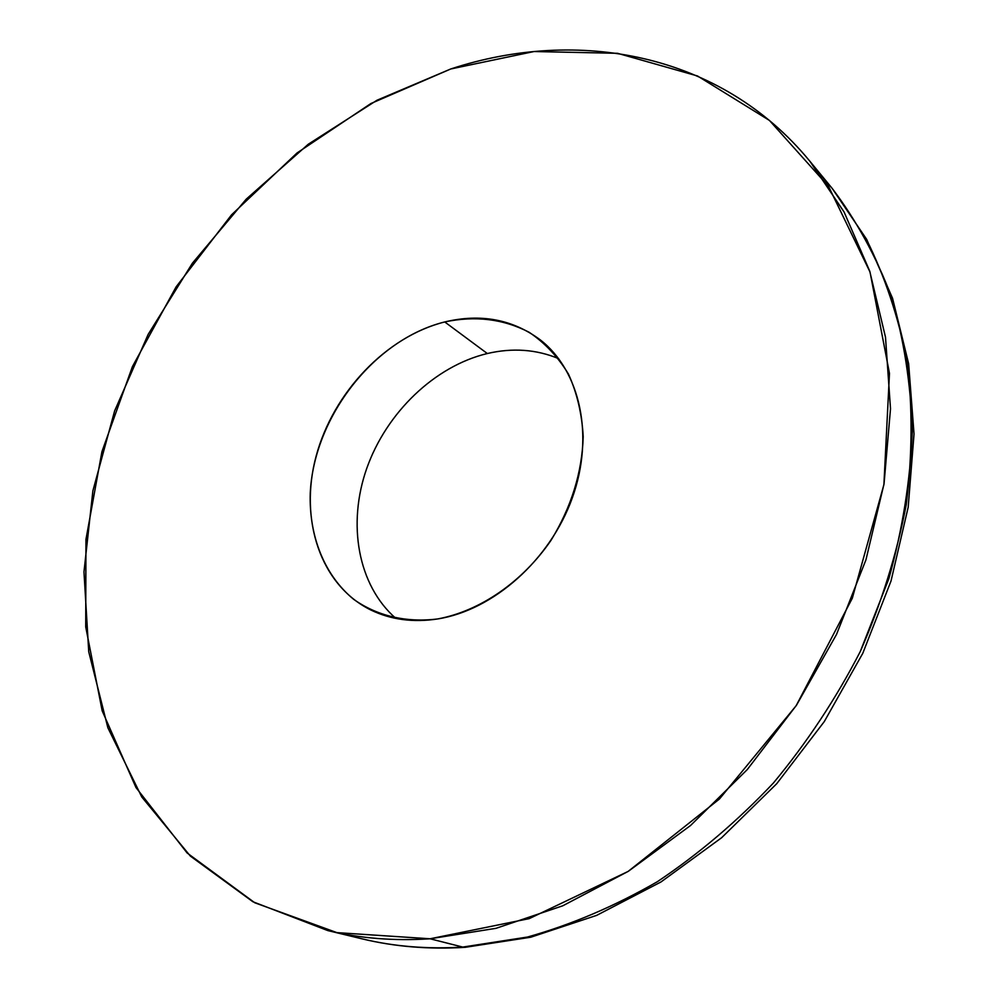 <?xml version="1.0" encoding="UTF-8"?>
<svg xmlns="http://www.w3.org/2000/svg" width="998" height="998" viewBox="0 0 998 998"><rect width="100%" height="100%" fill="white"/><g stroke="black" fill="none" stroke-linecap="round" stroke-linejoin="round"><path stroke-width="1.5" d="M487.323 353.529L444.734 321.942C386.139 336.638 333.195 392.563 316.141 456.098C298.988 519.534 320.283 585.165 370.969 610.065C390.979 619.721 413.209 622.69 437.673 618.947C406.124 622.889 376.932 615.853 353.716 599.361C324.338 575.297 308.906 536.088 310.253 493.074C313.908 416.84 374.225 339.407 444.734 321.942C475.26 315.48 503.404 318.923 529.14 332.272C544.945 342.938 558.069 356.91 568.511 374.175C577.056 393.037 581.959 413.883 583.206 436.687C582.084 472.528 571.38 507.021 551.108 540.18C522.478 582.009 480.038 611.113 437.673 618.947C493.436 610.165 550.073 560.003 572.303 497.89C594.683 435.777 580.087 370.819 540.292 339.881C512.648 319.323 480.799 313.347 444.734 321.942L487.323 353.529C434.679 366.129 386.525 412.561 366.802 468.237C347.142 523.888 357.758 585.152 395.869 618.423C357.758 585.152 347.142 523.888 366.802 468.237C386.525 412.561 434.679 366.129 487.323 353.529C512.56 347.653 536.35 349.362 558.668 358.644C536.35 349.362 512.56 347.653 487.323 353.529M465.342 947.302L462.748 947.077C427.394 949.285 393.786 946.528 361.912 938.806C393.786 946.528 427.394 949.285 462.748 947.077L430.076 938.781L529.239 918.622L628.079 871.454L719.408 799.036L796.142 705.736L852.304 598.239L883.904 484.654L889.468 373.414L870.019 272.03L828.565 186.414L769.433 120.434L697.49 75.973L617.55 53.306L534.03 51.534L450.747 68.974L370.894 103.53L297.105 152.919L231.561 214.807L176.135 286.838L132.422 366.615L101.921 451.695L85.953 539.419L85.716 626.881L102.183 710.825L135.99 787.559L187.137 852.991L254.789 902.778L336.925 932.631L430.076 938.781C394.148 941.126 360.041 938.394 327.781 930.573L252.881 901.743L190.356 856.084L141.766 796.965L107.871 727.767L88.735 651.756L83.969 571.891L92.889 490.816L114.62 410.939L148.166 334.38L192.427 263.16L246.219 199.163L308.245 144.248L376.995 100.237L450.747 68.974C577.393 27.283 720.631 52.682 809.889 161.264L844.071 211.988L869.695 271.044L885.5 337.187L890.503 408.768L884.053 483.768L865.94 559.841L836.486 634.491L796.491 705.199L747.277 769.57L690.554 825.496L628.328 871.304L562.747 905.797L495.981 928.327L430.076 938.781L462.748 947.077L527.518 937.035C571.43 924.672 614.668 906.259 657.245 881.77C698.825 853.964 737.559 821.03 773.45 782.956C807.108 742.387 836.05 698.575 860.276 651.532C881.384 603.328 896.715 554.352 906.259 504.601C912.372 455.175 912.659 407.409 907.107 361.313C898.387 316.79 884.677 275.822 865.965 238.397L832.182 188.397L820.693 175.186L832.182 188.397C856.272 220.234 875.995 256.249 891.339 296.443C903.826 338.721 910.812 383.681 912.284 431.348C910.401 480.013 902.579 529.165 888.819 578.803L860.276 651.532C836.05 698.575 807.108 742.387 773.45 782.956C737.559 821.03 698.825 853.964 657.245 881.77C614.668 906.259 571.43 924.672 527.518 937.035L462.748 947.077L465.218 947.314C429.14 949.572 394.709 946.728 361.912 938.806L327.781 930.573M465.218 947.314L530.761 937.222L596.667 915.366L660.988 881.958L721.654 837.696L776.706 783.729L824.261 721.616L862.771 653.328L891.002 581.061L908.192 507.184L914.031 434.005L908.642 363.721L892.561 298.302L866.688 239.408L832.182 188.397L809.889 161.264"/></g></svg>

